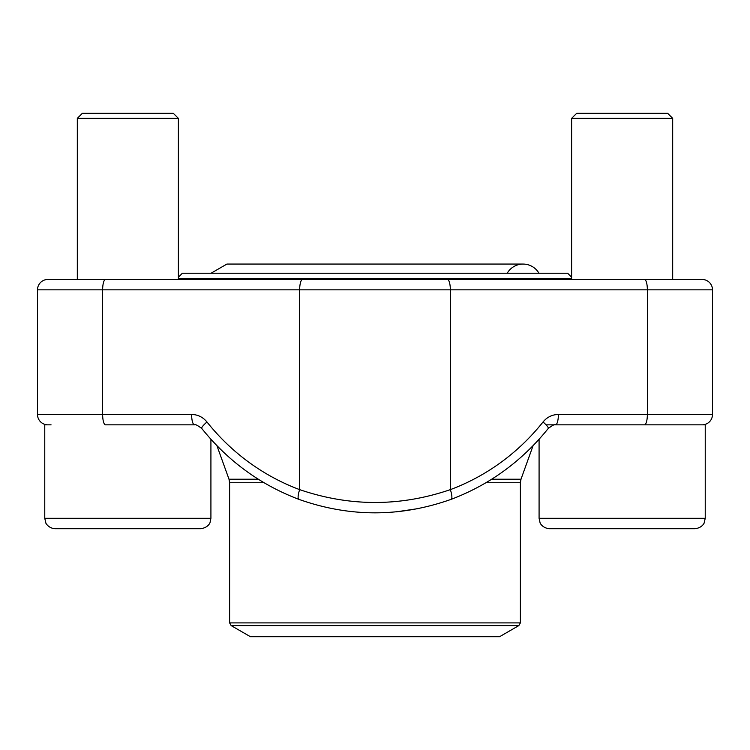 <?xml version="1.0" encoding="UTF-8"?>
<svg xmlns="http://www.w3.org/2000/svg" width="750" height="750" viewBox="0 0 750 750"><rect width="100%" height="100%" fill="white"/><g stroke="black" fill="none" stroke-linecap="round" stroke-linejoin="round"><path stroke-width="1.12" d="M37.5 414.459L191.616 414.459C197.784 414.581 202.903 417.084 206.962 421.978A223.266 214.397 -90 0 0 299.662 489.637C349.95 506.756 400.172 506.756 450.338 489.637A223.266 214.397 90 0 0 543.038 421.978C547.069 417.103 552.188 414.6 558.384 414.459L712.5 414.459A10.387 10.387 0 0 1 702.112 424.847A10.387 10.387 0 0 0 712.5 414.459L712.5 289.847A10.387 10.387 0 0 0 702.112 279.459L644.466 279.459A10.387 2.897 90 0 1 647.362 289.847L37.5 289.847L37.5 414.459A10.387 10.387 0 0 0 47.887 424.847A10.387 10.387 0 0 1 37.5 414.459L37.5 289.847A10.387 10.387 0 0 1 47.887 279.459L644.466 279.459M188.597 279.459L47.887 279.459A10.387 10.387 0 0 0 37.5 289.847A10.387 10.387 0 0 1 47.887 279.459M712.5 414.459L712.5 289.847A10.387 10.387 0 0 0 702.112 279.459A10.387 10.387 0 0 1 712.5 289.847L647.362 289.847L647.362 414.459A10.387 2.897 90 0 1 644.466 424.847L555.487 424.847A10.387 2.897 90 0 0 558.384 414.459M191.616 414.459A10.387 2.897 -90 0 0 194.512 424.847L105.534 424.847A10.387 2.897 -90 0 1 102.638 414.459L102.638 289.847A10.387 2.897 90 0 1 105.534 279.459M682.903 279.459L561.403 279.459M418.931 508.491L396.347 511.838M302.559 279.459A10.387 2.897 90 0 0 299.662 289.847L299.662 489.637A10.387 2.728 110.5 0 0 298.903 499.359C349.641 517.322 400.35 517.322 451.069 499.369C489.591 484.763 521.991 461.119 548.259 428.447C552.722 425.156 555.131 423.966 555.487 424.847M447.441 279.459A10.387 2.897 90 0 1 450.338 289.847L450.338 489.637A10.387 2.728 69.5 0 1 451.097 499.359M178.378 279.459L178.378 118.359L178.378 277.219L182.363 273.234L567.638 273.234L571.622 277.219M571.622 278.419L178.378 278.419M231.169 625.603L250.387 636.694L499.612 636.694L518.831 625.603L231.169 625.603L229.612 622.903L520.388 622.903L520.388 482.737L485.934 482.737M507.216 273.234A18.328 18.328 180 0 1 538.959 273.234M77.316 118.359L82.369 113.306L173.325 113.306L178.378 118.359L77.316 118.359L77.316 279.459M200.541 528.694C208.359 527.859 210.234 522.328 210.037 522.506L210.919 518.306L210.037 522.506C210.234 522.328 208.359 527.859 200.541 528.694L55.153 528.694C48.338 528.403 45.347 522.525 45.825 522.872L44.766 518.306L210.919 518.306L210.919 439.275L216.928 445.688L229.003 479.222L258.291 479.222M134.147 528.694L83.513 528.694M55.153 528.694C48.338 528.403 45.347 522.525 45.825 522.872L44.766 518.306L44.766 424.847L51.066 424.847M571.622 118.359L576.675 113.306L667.631 113.306L672.684 118.359L571.622 118.359L571.622 279.459M554.972 528.694L549.459 528.694C542.231 528.188 539.691 522.431 540.066 522.731L539.081 518.306L705.234 518.306L704.175 522.872C704.391 522.741 702.197 528.028 694.847 528.694L554.972 528.694M546.075 424.847L705.234 424.847L705.234 518.306L704.175 522.872C704.391 522.741 702.197 528.028 694.847 528.694M206.962 421.978A10.387 1.847 141.5 0 0 201.722 428.419M543.038 421.978A10.387 1.847 38.5 0 1 548.259 428.447M491.709 479.222L520.997 479.222L533.072 445.688L539.081 439.275L539.081 518.306L540.066 522.731C539.691 522.431 542.231 528.188 549.459 528.694M264.066 482.737L229.612 482.737L229.003 479.222M194.512 424.847C194.869 423.966 197.287 425.166 201.741 428.447C228.009 461.119 260.409 484.763 298.931 499.369M229.612 622.903L229.612 482.737M520.388 622.903L518.831 625.603M520.388 482.737L520.997 479.222M523.088 264.066L226.912 264.066L211.041 273.234M672.684 279.459L672.684 118.359"/></g></svg>
